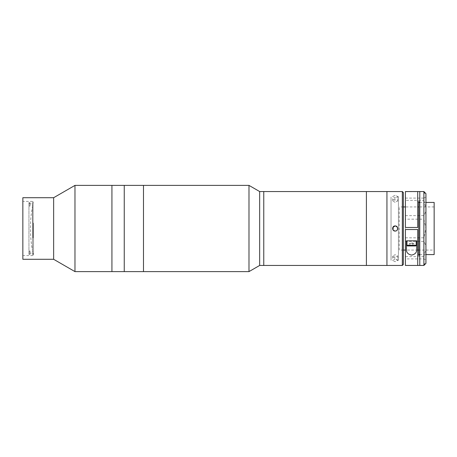<?xml version="1.0" encoding="UTF-8"?>
<svg xmlns="http://www.w3.org/2000/svg" width="457" height="457" viewBox="0 0 457 457"><rect width="100%" height="100%" fill="white"/><g stroke="black" fill="none" stroke-linecap="round" stroke-linejoin="round"><path stroke-width="0.34" stroke-dasharray="2.29 1.71" d="M32.498 255.6L32.498 201.4L32.498 255.6L22.85 255.6L22.85 201.4L22.85 255.6M32.498 201.4L22.85 201.4M22.85 197.71L22.85 259.29M53.64 197.71L53.64 259.29M74.977 185.388L74.977 271.612M111.931 185.388L111.931 271.612L111.931 185.388M111.931 271.407L111.931 185.593L111.931 271.407M143.487 185.388L143.487 271.612L143.487 185.388M143.487 269.556L143.487 187.444L143.487 269.556M124.247 271.407L124.247 185.593L124.247 271.407M124.247 185.388L124.247 271.612L124.247 185.388M33.515 223.045L33.515 255.189L33.515 223.045M28.945 251.641L29.968 251.641L29.968 250.859L28.945 250.859L28.945 203.868L28.945 205.359L29.968 205.359L29.968 206.141L28.945 206.141L28.945 254.486L28.945 203.296L29.968 203.296L29.968 202.514L28.945 202.514L28.945 205.359M33.053 237.908L33.053 203.868L33.053 237.908M28.945 250.859L28.945 253.704L29.968 253.704L29.968 254.486L28.945 254.486M29.968 250.859L29.968 253.704M28.945 253.704L28.945 202.514M29.968 202.514L29.968 205.359M29.968 206.141L29.968 203.296M28.945 206.141L28.945 203.296M29.968 254.486L29.968 251.641M392.774 227.512L393.334 230.317M395.145 259.142L392.58 260.501L395.145 261.707L397.71 260.501L395.145 259.142M395.145 257.251L392.58 256.057L395.145 254.686L397.71 256.057L395.145 257.251M395.145 195.293L392.58 196.499L395.145 197.858L397.71 196.499L395.145 195.293M395.145 202.314L392.58 200.943L395.145 199.749L397.71 200.943L395.145 202.314M386.936 260.319L386.936 196.681L386.936 260.319M386.936 191.546L386.936 265.454L386.936 191.546M403.36 264.426L403.36 192.574M403.36 255.189L403.36 201.811L403.36 255.189M402.331 191.546L402.331 265.454M396.133 230.871L396.967 230.311M397.521 227.529L395.145 225.935M434.15 250.053L434.15 206.947L434.15 250.053L418.755 250.053M417.727 250.053L405.41 250.053L405.41 206.947L417.727 206.947M403.36 250.053L399.252 250.053L399.252 206.947L399.252 250.053M434.15 206.947L418.755 206.947M403.36 206.947L399.252 206.947M425.941 202.428L419.777 202.428M425.941 254.572L419.777 254.572M434.15 202.428L434.15 254.572M418.755 202.428L418.755 254.572M405.41 265.454L423.885 265.454M423.885 191.546L405.41 191.712L405.41 241.365L423.885 241.365C425.21 243.484 425.895 245.866 425.941 248.517L425.941 228.5L423.885 237.829L423.885 241.365M425.941 263.398L425.941 261.295C425.895 260.193 425.21 259.399 423.885 258.908L405.41 258.908L405.41 265.288M423.885 265.288L425.941 261.295L425.941 248.517L423.885 256.651L423.885 258.908M405.41 237.829L423.885 237.829M408.489 229.528L414.648 229.528L408.489 229.528M417.727 265.454L417.727 229.528L405.41 229.528M419.777 191.546L419.777 265.454M419.777 228.5L419.777 203.868L419.777 228.5M417.727 191.546L417.727 227.472L405.41 227.472M413.671 227.472L409.466 227.472L413.671 227.472M405.41 215.635L423.885 215.635L423.885 219.171L405.41 219.171M405.41 198.092L423.885 198.092L423.885 200.349L405.41 200.349M423.885 200.349L425.941 208.483C425.895 211.134 425.21 213.516 423.885 215.635M423.885 219.171L425.941 228.5L425.941 195.705C425.895 196.807 425.21 197.601 423.885 198.092M423.885 191.712L425.941 195.705L425.941 193.602M406.439 248.928L406.439 240.816L416.698 240.816L416.698 248.928M414.648 240.816L408.489 240.816L414.648 240.816M423.885 256.651L405.41 256.651L405.41 241.365M405.41 256.651L405.41 258.908M425.941 253.132L425.941 203.868L425.941 253.132M413.939 245.952L412.751 245.952L413.939 245.952L413.939 243.69L412.751 243.69L412.751 245.952L409.198 245.952L409.198 243.69L410.38 243.69L410.38 245.952L412.751 245.952L412.751 243.69L413.939 243.69M412.751 243.69L410.38 243.69L410.38 245.952M410.38 243.69L409.198 243.69M416.19 240.816L406.947 240.816M409.004 240.816L414.133 240.816L409.004 240.816M407.593 245.952L415.544 245.952M413.619 243.69L409.518 243.69L413.619 243.69L411.568 242.507L409.518 243.69M248.991 185.388L248.991 271.612M259.656 191.546L259.656 265.454M263.763 191.546L263.763 265.454L263.763 191.546M263.763 262.375L263.763 194.625L263.763 262.375M366.405 191.546L366.405 265.454L366.405 191.546M263.763 238.177L263.763 196.036L263.763 238.177M366.405 238.177L366.405 196.036L366.405 238.177M366.405 262.375L366.405 194.625L366.405 262.375M391.038 260.319L391.038 196.681L391.038 260.319M391.038 257.24L391.038 199.76L391.038 257.24M393.094 226.958L393.094 230.037M393.094 257.24L398.424 260.319L398.424 196.681L398.424 260.319M393.094 199.76L398.424 196.681M416.19 245.306L406.947 245.306M33.515 201.811A115.558 115.558 0 0 0 33.515 255.189M28.945 253.132L33.053 253.132M28.945 203.868L33.053 203.868M392.58 256.057L392.58 260.501M392.58 200.943L392.58 196.499M397.71 200.943L397.71 196.499M397.71 256.057L397.71 260.501"/><path stroke-width="0.69" d="M111.931 271.612L111.931 185.388L74.977 185.388L74.977 271.612L111.931 271.612L111.931 185.388L143.487 185.388L143.487 271.612L124.247 271.612L124.247 185.388L124.247 271.612L111.931 271.612M74.977 271.612L53.64 259.29L53.64 197.71L74.977 185.388M53.64 197.71L22.85 197.71L22.85 259.29L53.64 259.29M393.334 230.317L395.145 231.065C391.832 231.225 391.838 225.775 395.145 225.935L392.774 227.512M395.145 225.935C398.453 225.775 398.464 231.219 395.145 231.065L396.133 230.871M402.331 191.546L403.36 192.574L403.36 264.426L402.331 265.454L402.331 191.546L259.656 191.546L248.991 185.388L143.487 185.388L143.487 271.612L248.991 271.612L248.991 185.388M402.331 265.454L386.936 265.454L386.936 191.546L386.936 265.454L366.405 265.454L366.405 191.546L366.405 265.454L263.763 265.454L263.763 191.546L263.763 265.454L259.656 265.454L259.656 191.546M396.967 230.311L397.516 229.483L397.521 227.529M418.755 250.053L417.727 250.053M423.885 191.546L425.941 193.602L425.941 263.398L423.885 265.454L423.885 191.546L419.777 191.546L419.777 265.454L405.41 265.454L405.41 229.528L405.41 250.053L403.36 250.053M418.755 206.947L417.727 206.947M405.41 227.472L405.41 191.546L417.727 191.546L417.727 227.472L405.41 227.472L405.41 206.947L403.36 206.947M425.941 254.572L434.15 254.572L434.15 202.428L425.941 202.428M419.777 202.428L418.755 202.428L418.755 254.572L419.777 254.572M423.885 265.454L419.777 265.454M417.727 191.546L419.777 191.546M405.41 229.528L417.727 229.528L417.727 265.454M419.777 255.189L417.727 255.189M417.727 201.811L419.777 201.811M416.698 248.928C416.99 252.281 415.282 254.338 411.591 255.086C407.873 254.366 406.153 252.315 406.439 248.928L406.439 240.816L416.698 240.816L416.698 248.928M415.544 245.952L407.593 245.952A0.64 0.64 0 0 1 406.947 245.306L416.19 245.306A0.64 0.64 0 0 1 415.544 245.952M406.947 245.306L406.947 240.816L416.19 240.816L416.19 245.306M409.198 245.952L410.38 245.952M259.656 265.454L248.991 271.612M393.094 230.037L393.094 226.958"/></g></svg>
